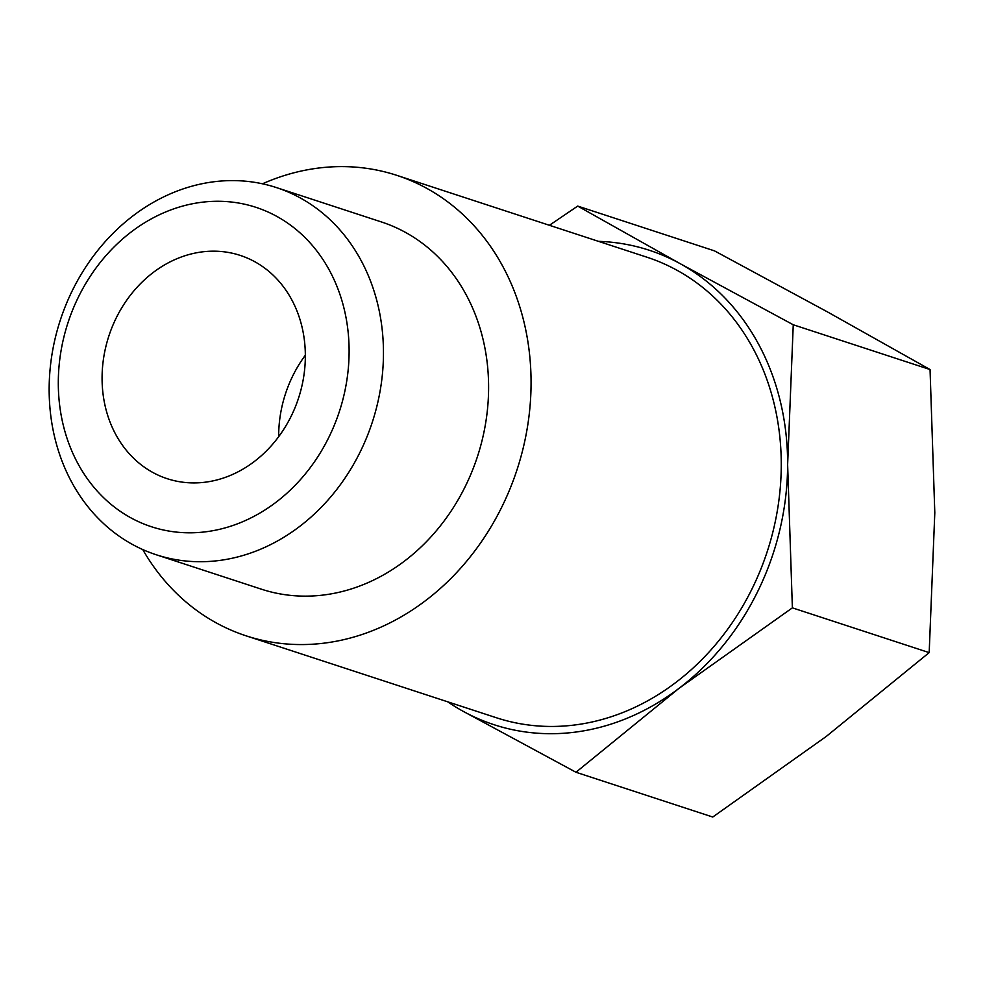 <?xml version="1.0" encoding="UTF-8"?>
<svg xmlns="http://www.w3.org/2000/svg" width="984" height="984" viewBox="0 0 984 984"><rect width="100%" height="100%" fill="white"/><g stroke="black" fill="none" stroke-linecap="round" stroke-linejoin="round"><path stroke-width="1.48" d="M447.757 701.838A249.604 212.077 -71.9 0 0 462.997 711.223A249.604 212.077 -71.9 0 0 678.985 688.357A249.604 212.077 -71.9 0 0 787.63 464.608A249.604 212.077 -71.9 0 0 680.288 263.737L793.252 324.769L787.63 464.608L792.378 607.854L678.985 688.357L575.96 772.255L712.76 817.028L826.154 736.524L929.179 652.626L934.8 512.787L930.052 369.541L827.458 311.903L714.495 250.871L577.694 206.087L680.288 263.737A249.604 212.077 -71.9 0 0 598.481 241.351M549.404 225.287L577.694 206.087M575.96 772.255L462.997 711.223M142.742 549.564A242.261 205.84 -71.9 0 0 246.086 635.824L496.28 717.717A242.261 205.84 -71.9 0 0 760.644 569.625A242.261 205.84 -71.9 0 0 677.09 270.317A242.261 205.84 -71.9 0 0 647.005 257.23L396.81 175.349A242.261 205.84 -71.9 0 0 262.47 183.799M246.086 635.824A242.261 205.84 -71.9 0 0 510.45 487.732A242.261 205.84 -71.9 0 0 426.896 188.424A242.261 205.84 -71.9 0 0 396.81 175.349M156.222 554.755L261.363 589.17A193.172 164.131 -71.9 0 0 472.16 471.09A193.172 164.131 -71.9 0 0 405.531 232.421A193.172 164.131 -71.9 0 0 381.546 221.99L276.406 187.575A193.172 164.131 -71.9 0 0 60.319 320.108A193.172 164.131 -71.9 0 0 156.222 554.755A193.172 164.131 -71.9 0 0 367.02 436.675A193.172 164.131 -71.9 0 0 300.391 198.005A193.172 164.131 -71.9 0 0 276.406 187.575M276.861 216.418A168.043 142.778 -71.9 0 0 58.302 382.432A168.043 142.778 -71.9 0 0 275.987 502.283A168.043 142.778 -71.9 0 0 276.861 216.418M254.844 261.756A117.465 99.802 -71.9 0 0 240.256 255.41A117.465 99.802 -71.9 0 0 108.867 335.999A117.465 99.802 -71.9 0 0 167.169 478.679A117.465 99.802 -71.9 0 0 295.348 406.872A117.465 99.802 -71.9 0 0 254.844 261.756M305.36 355.199A117.465 99.802 -71.9 0 0 278.681 436.699M793.252 324.769L930.052 369.541M792.378 607.854L929.179 652.626"/></g></svg>
